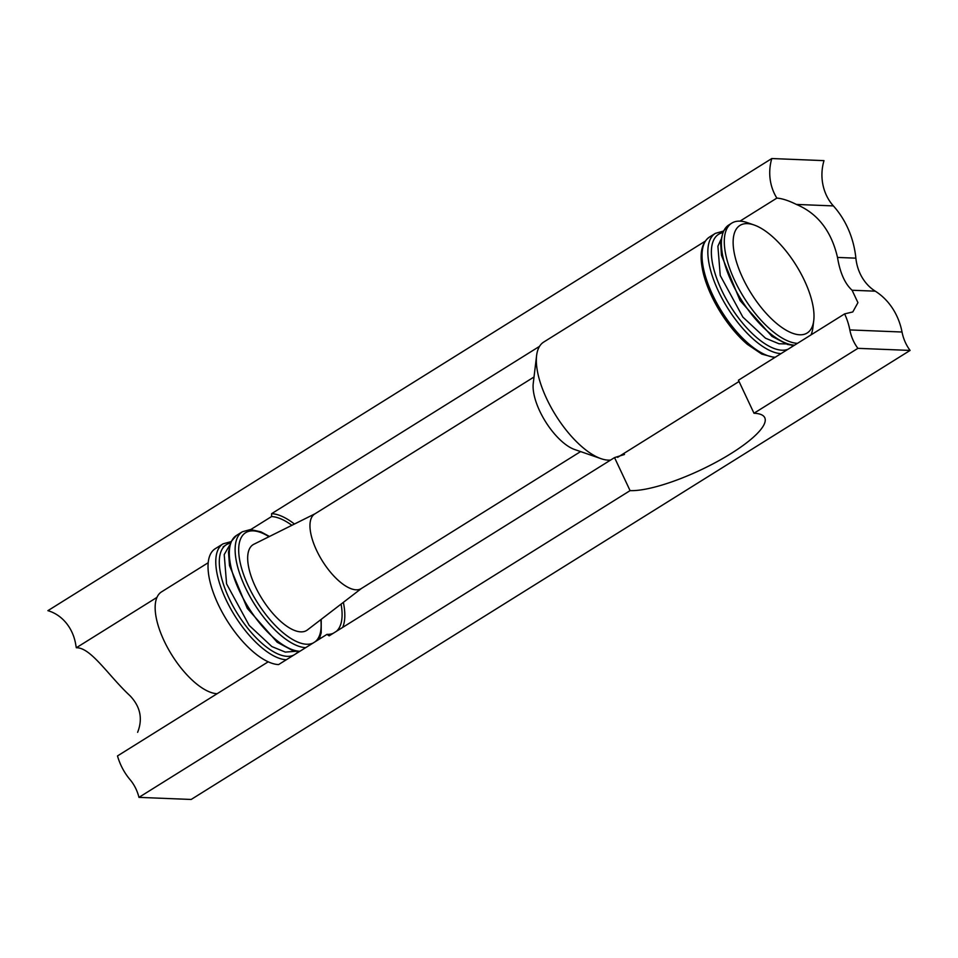 <?xml version="1.0" encoding="UTF-8"?>
<svg xmlns="http://www.w3.org/2000/svg" width="958" height="958" viewBox="0 0 958 958"><rect width="100%" height="100%" fill="white"/><g stroke="black" fill="none" stroke-linecap="round" stroke-linejoin="round"><path stroke-width="1.44" d="M804.409 280.454A63.444 26.513 -122 0 1 813.749 320.535A63.444 26.513 -122 0 1 751.084 293.256A63.444 26.513 -122 0 1 754.078 224.986A63.444 26.513 -122 0 1 804.409 280.454M813.749 320.535L812.899 327.648A69.718 29.135 -122 0 1 811.019 334.881M797.487 343.335A69.718 29.135 -122 0 1 739.157 289.352A69.718 29.135 -122 0 1 731.804 223.106A69.718 29.135 -122 0 1 747.3 222.639L754.078 224.986M774.699 357.574L761.814 354.101L747.384 344.365A68.461 28.608 -122 0 1 703.543 274.168C698.933 255.499 700.933 243.116 709.531 237.009A69.718 29.135 -122 0 0 716.895 303.255A69.718 29.135 -122 0 0 775.226 357.238M610.593 460.068A68.461 28.608 -122 0 1 601.025 458.666A68.461 28.608 -122 0 1 555.712 415.293A68.461 28.608 -122 0 1 536.612 355.538A68.461 28.608 -122 0 1 543.713 342.066L705.16 241.224M601.025 458.666L574.62 449.506A43.972 18.37 -122 0 1 545.521 421.652A43.972 18.37 -122 0 1 533.259 383.284L536.612 355.538M580.596 451.589L361.274 588.571A43.972 18.37 -122 0 1 322.403 561.017A43.972 18.37 -122 0 1 314.691 513.991L534.013 376.997M361.585 588.368L307.386 629.957A50.558 21.124 -122 0 1 261.989 598.75A50.558 21.124 -122 0 1 253.858 544.252L315.002 513.787M137.629 732.319C142.922 718.871 140.395 706.705 130.084 695.819C108.637 675.965 90.926 647.357 76.329 647.752A87.932 76.832 -87.7 0 1 75.718 644.435A43.733 38.212 -87.7 0 0 47.9 610.665L771.801 158.537A43.733 38.212 -87.7 0 0 776.866 198.102C782.087 198.462 788.59 200.569 796.373 204.425C817.653 213.371 831.364 231.046 837.508 257.427C840.01 272.743 844.872 283.688 852.093 290.25L857.937 302.656L852.8 311.937L844.609 313.901A62.809 54.881 -87.7 0 1 849.83 329.923A42.823 37.422 -87.7 0 0 857.901 348.341L753.982 413.245A80.4 20.01 -25.2 0 1 764.771 417.712A80.4 20.01 -25.2 0 1 716.428 462.019A80.4 20.01 -25.2 0 1 630.077 490.628L614.533 457.601L329.133 635.861L326.977 634.364L278.574 664.589A67.204 28.081 -122 0 1 222.352 612.545A67.204 28.081 -122 0 1 215.263 548.694L223.01 543.857A67.204 28.081 -122 0 0 230.1 607.707A67.204 28.081 -122 0 0 286.322 659.751M217.131 693.712A59.037 24.669 -122 0 1 167.734 647.979A59.037 24.669 -122 0 1 161.507 591.888L208.209 562.717M771.801 158.537L824 160.633A43.733 38.212 -87.7 0 0 833.376 205.91A87.932 76.832 -87.7 0 1 855.877 258.169A43.972 38.416 -87.7 0 0 875.265 291.172A62.809 54.881 -87.7 0 1 902.029 332.019A42.823 37.422 -87.7 0 0 910.1 350.424L191.157 799.463L138.958 797.367A42.823 37.422 -87.7 0 0 129.977 779.537A62.809 54.881 -87.7 0 1 117.487 755.946L268.204 661.81M857.901 348.341L910.1 350.424M630.077 490.628L138.958 797.367M844.609 313.901L738.438 380.218L753.982 413.245M614.533 457.601L624.496 454.475M539.558 346.329L271.629 513.668A69.718 29.135 -122 0 1 294.441 524.038M343.359 602.354A69.718 29.135 -122 0 1 342.677 627.406M776.866 198.102L739.983 221.142M156.968 597.385L76.329 647.752M271.629 513.668L271.545 516.566A67.204 28.081 -122 0 1 291.879 525.319M341.084 604.103A67.204 28.081 -122 0 1 336.402 631.322M333.168 633.346A67.204 28.081 -122 0 1 326.977 634.364M271.545 516.566L250.768 529.546M230.878 541.965L227.286 544.216M225.322 545.437L223.154 546.79M794.577 345.155A69.718 29.135 -122 0 1 736.247 291.16A69.718 29.135 -122 0 1 728.894 224.926L731.804 223.106M792.985 345.443A67.204 28.081 -122 0 1 791.356 347.167M788.123 349.191A67.204 28.081 -122 0 1 726.655 299.89A67.204 28.081 -122 0 1 722.583 232.722M781.033 353.622A69.718 29.135 -122 0 1 722.703 299.626A69.718 29.135 -122 0 1 715.339 233.381L709.531 237.009M320.822 619.646A64.689 27.04 -122 0 1 315.122 641.764M313.17 642.986A64.689 27.04 -122 0 1 245.943 580.596A64.689 27.04 -122 0 1 269.018 536.708M305.686 647.656A67.204 28.081 -122 0 1 249.451 595.613A67.204 28.081 -122 0 1 242.362 531.762L236.554 535.39A67.204 28.081 -122 0 0 243.643 599.241A67.204 28.081 -122 0 0 299.878 651.284M298.022 651.548A64.689 27.04 -122 0 1 295.759 653.859M293.807 655.08A64.689 27.04 -122 0 1 234.279 608.366A64.689 27.04 -122 0 1 230.339 543.198M837.508 257.427L855.877 258.169M796.373 204.425L833.376 205.91M852.093 290.25L875.265 291.172M849.83 329.923L902.029 332.019M794.062 345.479L787.536 344.473L771.932 336.366L740.055 300.549L721.434 255.247L720.596 241.811L723.278 231.225L728.894 224.926M720.775 239.871L717.889 246.23L720.248 275.521L742.845 317.074L765.514 338.21L778.974 343.754L785.776 343.922M723.338 231.106L715.339 233.381M739.037 381.5L617.599 457.361M269.485 536.468L260.959 531.858L250.421 529.546L242.362 531.762M319.254 639.19L321.205 632.795L321.229 619.335M299.351 651.608L292.753 650.566L277.221 642.267L247.272 608.318L229.501 565.615L228.495 552.119L231.034 541.641L236.554 535.39M229.633 545.246L224.22 554.562L226.579 583.865L249.176 625.406L271.844 646.554L285.304 652.099L295.866 651.284M231.046 541.629L223.01 543.857"/></g></svg>
